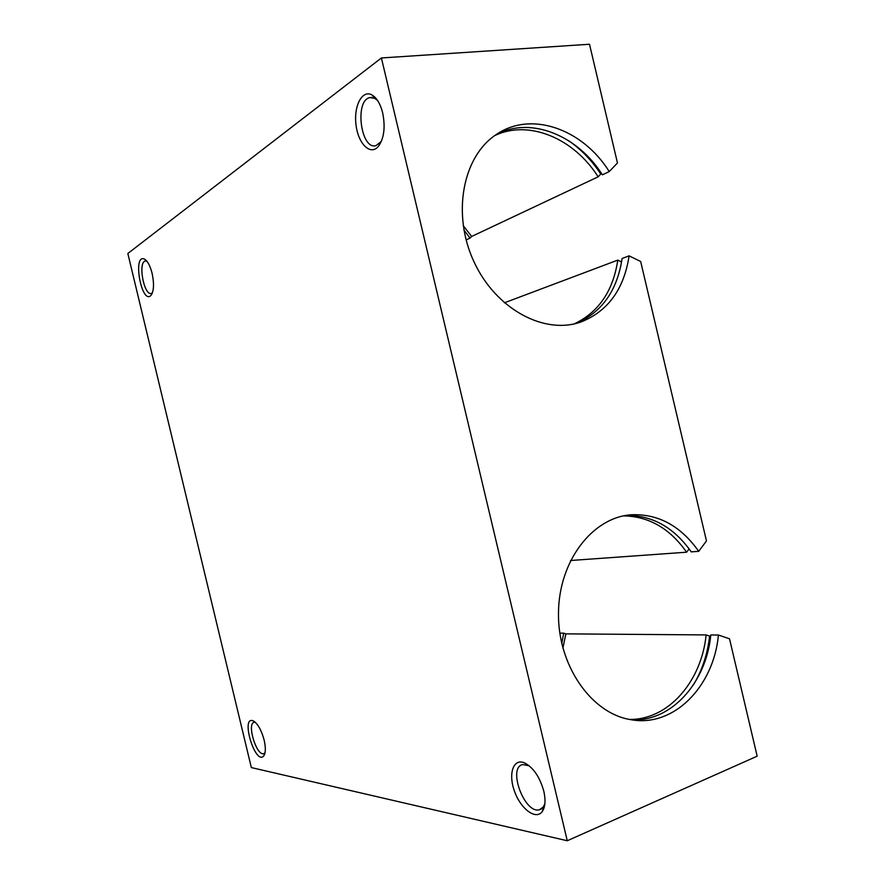 <?xml version="1.0" encoding="UTF-8"?>
<svg xmlns="http://www.w3.org/2000/svg" width="885" height="885" viewBox="0 0 885 885"><rect width="100%" height="100%" fill="white"/><g stroke="black" fill="none" stroke-linecap="round" stroke-linejoin="round"><path stroke-width="1.33" d="M627.343 515.192L631.105 514.771C592.519 517.471 558.889 560.758 558.479 612.885C557.65 664.978 590.926 713.188 630.419 719.605C673.43 727.935 713.686 686.749 718.421 635.021L729.517 638.793L757.162 756.188L567.263 840.75L381.402 57.967L589.51 44.25L617.464 162.951L609.245 171.579L602.375 174.821C577.706 135.538 531.254 116.278 496.773 134.21M381.402 57.967L127.838 253.508L251.34 767.583L567.263 840.75M561.754 643.561L563.69 633.162L559.818 633.14M152.386 292.891L151.324 293.455C144.001 295.933 137.717 262.104 145.339 261.031L146.899 261.208M152.098 273.321C154.255 283.654 153.913 290.977 151.081 295.269C141.843 305.756 132.153 253.674 144.388 259.062C147.53 260.854 150.107 265.6 152.098 273.321M265.024 752.814L263.719 753.677C256.495 756.144 246.572 723.377 254.183 722.293L255.334 722.315M264.161 740.137C265.843 747.703 265.721 752.958 263.774 755.878C255.433 766.1 240.178 715.7 253.121 720.821C257.668 723.421 261.352 729.859 264.161 740.137M381.38 141.346L375.992 145.638C360.759 150.306 354.299 100.27 369.93 97.582L374.72 98.335L377.729 100.702M382.696 112.959C385.506 127.34 384.057 138.491 378.36 146.423C370.483 155.904 358.314 143.967 356.058 125.194C353.458 106.488 362.02 89.407 371.866 94.894C376.756 97.77 380.362 103.788 382.696 112.959M544.894 803.536L543.335 806.965L539.485 809.742C524.528 814.344 507.249 767.24 522.781 764.563L529.23 765.802M543.81 791.201C545.779 800.062 545.304 806.788 542.394 811.346C536.233 820.539 520.911 809.255 514.616 791.588C508.001 774.01 513.189 758.036 524.44 762.848C533.312 767.439 539.761 776.897 543.81 791.201M463.895 229.967L470.046 238.087L466.107 239.935M463.198 225.664L471.672 236.45L470.046 238.087M574.31 323.866C598.625 312.239 613.117 290.988 617.785 260.113L504.339 302.825M494.881 135.505C529.086 119.265 574.022 138.558 598.149 176.812L471.672 236.45M568.601 140.671C581.135 149.333 591.855 160.473 600.76 174.079L598.149 176.812M617.785 260.113L621.447 261.894L620.75 266.363M601.623 173.67L600.76 174.079M578.702 322.704L581.157 321.908C608.039 311.144 624.025 289.13 629.102 255.853L622.1 258.497C617.232 290.501 602.021 312.117 576.467 323.335M581.157 321.908C544.574 335.172 495.888 309.33 474.017 261.849C451.792 214.557 462.424 156.866 495.987 134.73C530.845 110.282 582.717 128.922 609.245 171.579M629.534 719.439C668.352 719.959 701.584 681.361 706.119 634.921L565.858 633.859L562.893 648.174M623.438 515.889C648.749 516.276 669.812 528.378 686.616 552.196L570.537 560.504M563.69 633.162L565.858 633.859M629.102 255.853L640.674 261.506L706.473 540.934L698.707 551.333L691.229 551.875C673.75 527.15 651.891 515.015 625.64 515.468M631.105 514.771C658.141 513.621 680.676 525.812 698.707 551.333M689.138 548.91L686.616 552.196M718.421 635.021L710.81 634.954C706.23 682.567 671.582 721.828 631.802 719.826M706.119 634.921L709.637 636.116C707.524 654.269 702.059 670.631 693.232 685.178M710.677 636.127L709.637 636.116M688.364 547.87L689.083 548.921M146.81 261.108L144.388 259.062M152.109 293.577L151.081 295.269M254.736 721.795L253.121 720.821M265.002 752.925L263.774 755.878M374.886 97.173L373.835 97.261M371.722 97.438L369.93 97.582M374.72 98.335L371.866 94.894M380.307 142.795L378.36 146.423M544.065 807.795L543.069 808.226M541.288 808.978L539.485 809.742M527.836 765.127L524.44 762.848M543.335 806.965L542.394 811.346"/></g></svg>
